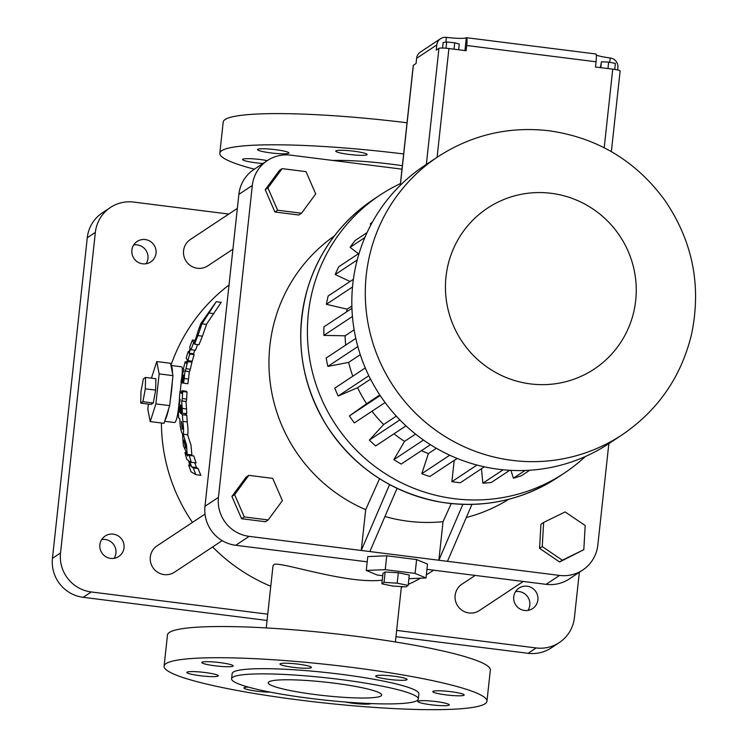 <?xml version="1.0" encoding="UTF-8"?>
<svg xmlns="http://www.w3.org/2000/svg" width="747" height="747" viewBox="0 0 747 747"><rect width="100%" height="100%" fill="white"/><g stroke="black" fill="none" stroke-linecap="round" stroke-linejoin="round"><path stroke-width="1.12" d="M401.998 169.158L290.583 155.143A35.109 34.511 56.5 0 0 267.435 160.521A35.109 34.511 56.5 0 0 252.327 185.452L218.441 497.371A35.109 34.511 56.5 0 0 249.171 536.365L361.259 550.474L365.694 509.678A157.99 155.292 -123.5 0 1 269.984 380.802A157.99 155.292 -123.5 0 1 334.404 235.903M397.059 488.323L369.877 551.557L361.259 550.474L389.589 484.542M451.253 503.553L443.046 521.677A157.99 155.292 -123.5 0 1 384.938 516.513M443.046 521.677L438.863 560.231L462.879 504.337M471.955 504.374L447.481 561.324L369.877 551.557M508.81 499.257A157.99 155.292 -123.5 0 1 466.305 517.512M379.56 478.687L365.694 509.678M447.481 561.324L559.568 575.423A35.109 34.511 56.5 0 0 582.725 570.036A35.109 34.511 56.5 0 0 597.824 545.105L608.852 443.597M543.639 522.442L540.949 524.226L539.549 548.354L559.634 561.977L583.809 549.68L585.209 525.543L565.124 511.928L543.639 522.442L542.238 546.571L562.323 560.194L583.809 549.68M267.435 160.521L253.971 169.438A35.109 34.511 56.5 0 0 238.872 194.369L204.986 506.279A35.109 34.511 56.5 0 0 235.707 545.282L367.207 561.828M426.939 569.345L546.113 584.341A35.109 34.511 56.5 0 0 569.261 578.953L582.725 570.036M282.123 168.635L279.434 170.419L265.232 189.71L274.915 212.008L298.809 215.015L301.508 213.231L315.71 193.94L306.018 171.642L282.123 168.635L267.921 187.927L277.613 210.224L301.508 213.231M248.807 475.353L246.118 477.137L231.906 496.428L241.598 518.726L265.493 521.733L268.182 519.949L282.394 500.658L272.702 478.36L248.807 475.353L234.605 494.645L244.288 516.943L268.182 519.949M408.889 578.692L426.005 577.973L427.508 564.106L416.611 559.559L386.741 555.796L367.767 556.59L366.263 570.456L377.16 575.013L382.725 575.713M559.634 561.977L562.323 560.194M539.549 548.354L542.238 546.571M229.021 284.99A175.545 172.548 56.5 0 0 170.942 365.339M161.417 422.998A175.545 172.548 56.5 0 0 192.455 522.414M212.634 546.944A175.545 172.548 56.5 0 0 270.778 586.246M401.316 587.375A175.545 172.548 56.5 0 0 403.044 586.675M408.273 584.406A175.545 172.548 56.5 0 0 420.58 578.197M426.341 574.845A175.545 172.548 56.5 0 0 431.813 571.371L433.605 570.185M170.96 365.47L181.596 366.805C182.52 367.122 182.576 370.708 181.754 377.552M181.241 382.277L180.186 391.745M179.457 398.543C178.272 413.586 176.647 421.588 174.583 422.541L164.667 421.289M181.96 390.709L186.274 391.251L187.049 392.044A175.545 172.548 56.5 0 0 186.647 399.085L182.324 398.543A179.934 176.862 -123.5 0 1 182.735 391.503L181.96 390.709A179.934 176.862 -123.5 0 0 181.736 393.557L179.934 391.708A179.934 176.862 -123.5 0 0 179.448 398.73L180.12 399.374L179.252 405.537A179.934 176.862 -123.5 0 0 179.299 412.045L178.346 411.195A179.934 176.862 -123.5 0 0 178.58 417.816L179.803 418.843C179.962 426.145 180.858 431.196 182.492 433.998L183.323 445.473L187.208 454.391L186.47 444.736L183.174 434.194C183.809 431.925 183.678 427.62 182.772 421.299L182.884 421.392A179.934 176.862 -123.5 0 1 182.427 414.744L180.26 412.886A179.934 176.862 -123.5 0 1 180.158 406.779L180.699 404.893L181.194 408.095A179.934 176.862 -123.5 0 0 181.288 412.251L182.352 413.175A179.934 176.862 -123.5 0 1 182.212 408.404L181.633 400.822L186.19 401.569L186.647 399.085M182.352 413.175L186.713 413.726A175.545 172.548 56.5 0 1 186.554 408.954L185.956 401.363M184.612 413.436L186.787 415.295A175.545 172.548 56.5 0 0 187.282 421.943L182.884 421.392M187.208 454.391L191.858 454.97L191.027 445.305L187.637 434.763C188.272 432.485 188.113 428.18 187.17 421.85M201.951 323.796L206.583 324.375L202.428 336.159A175.545 172.548 56.5 0 0 199.038 344.75L194.603 344.19A179.934 176.862 -123.5 0 1 197.927 335.59L201.951 323.796L198.599 329.492L195.742 338.69A179.934 176.862 -123.5 0 0 194.033 343.134L194.603 344.19M206.405 324.357L221.215 302.339L216.256 301.713L200.934 323.376L198.973 328.447L216.256 301.713M197.544 344.554A175.545 172.548 56.5 0 0 195.509 350.287L191.101 349.736A179.934 176.862 -123.5 0 1 193.65 342.5L192.437 340.034L195.088 340.361M194.762 350.194A175.545 172.548 56.5 0 0 193.585 353.779L194.117 354.638A175.545 172.548 56.5 0 0 192.25 361.212L187.889 360.67A179.934 176.862 -123.5 0 1 189.729 354.087L189.187 353.228A179.934 176.862 -123.5 0 1 190.597 348.886L191.101 349.736M187.105 360.866L191.465 361.417L191.998 362.183A175.545 172.548 56.5 0 0 190.336 369.27L186.003 368.719A179.934 176.862 -123.5 0 1 187.646 361.632L187.105 360.866A179.934 176.862 -123.5 0 0 186.442 363.5L185.181 361.725A179.934 176.862 -123.5 0 0 183.426 368.943L183.93 369.597L182.072 375.694A179.934 176.862 -123.5 0 0 181.045 382.062L181.773 382.875A179.934 176.862 -123.5 0 1 182.67 376.964L183.463 375.097M190.336 369.27L189.505 371.707L184.985 370.932L184.229 378.524L188.543 379.065L189.308 371.483M188.543 379.065A175.545 172.548 56.5 0 0 187.899 383.734L183.585 383.192A179.934 176.862 -123.5 0 1 184.229 378.524M188.235 454.774L193.865 455.997A175.545 172.548 56.5 0 0 196.078 462.907L191.316 462.309A179.934 176.862 -123.5 0 1 189.196 455.409L188.235 454.774L187.665 455.987L184.939 452.561A179.934 176.862 -123.5 0 0 186.853 459.433L188.431 460.46A179.934 176.862 -123.5 0 0 190.27 466.063L188.627 465.026A179.934 176.862 -123.5 0 0 191.036 471.787L195.91 474.718A179.934 176.862 -123.5 0 1 193.268 467.921L191.671 466.931A179.934 176.862 -123.5 0 1 189.775 461.319L191.316 462.309M194.79 462.748A175.545 172.548 56.5 0 0 196.48 467.538L198.104 468.537A175.545 172.548 56.5 0 0 200.85 475.335L195.91 474.718M382.24 580.158C346.496 584.546 278.948 560.745 273.785 564.601L272.991 565.871L266.249 627.919M205.014 514.095L157.103 545.824A15.799 15.528 56.5 0 0 152.874 567.571A15.799 15.528 56.5 0 0 174.546 572.165L222.176 540.623M475.185 575.414L461.945 584.182A15.799 15.528 56.5 0 0 457.715 605.929A15.799 15.528 56.5 0 0 479.387 610.532L523.274 581.465M237.35 208.394L190.382 239.498A15.799 15.528 56.5 0 0 186.152 261.245A15.799 15.528 56.5 0 0 207.825 265.839L232.905 249.227M274.915 212.008L277.613 210.224M265.232 189.71L267.921 187.927M241.598 518.726L244.288 516.943M231.906 496.428L234.605 494.645M386.741 555.796L385.237 569.662L366.263 570.456M416.611 559.559L415.108 573.416L385.237 569.662M426.005 577.973L415.108 573.416M332.845 160.456A64.952 7.713 6.2 0 1 402.372 165.703M228.797 214.053L133.61 202.073A35.109 34.511 56.5 0 0 110.463 207.461A35.109 34.511 56.5 0 0 95.355 232.392L60.526 552.967A35.109 34.511 56.5 0 0 91.255 591.96L267.743 614.174M396.648 630.393L536.159 647.948A35.109 34.511 56.5 0 0 559.307 642.569A35.109 34.511 56.5 0 0 574.415 617.629L579.345 572.277M131.883 250.161A12.288 12.083 56.5 0 0 150.735 261.926A12.288 12.083 56.5 0 0 154.022 245.007A12.288 12.083 56.5 0 0 131.883 250.161M99.883 544.74A12.288 12.083 56.5 0 0 118.736 556.506A12.288 12.083 56.5 0 0 122.022 539.595A12.288 12.083 56.5 0 0 99.883 544.74M513.749 596.825A12.288 12.083 56.5 0 0 532.602 608.59A12.288 12.083 56.5 0 0 535.888 591.671A12.288 12.083 56.5 0 0 513.749 596.825M170.97 365.498A28.087 3.95 97.2 0 1 172.52 373.425L170.54 363.294L156.749 361.557L159.148 373.892L155.89 403.912L150.222 421.588L147.813 409.253L148.373 404.09M172.37 380.989A28.087 3.95 97.2 0 1 170.269 400.289L172.949 375.629L159.148 373.892M168.673 408.805A28.087 3.95 97.2 0 1 165.031 420.169L169.69 405.64L155.89 403.912M181.857 391.951L179.934 391.708M187.049 392.044L182.735 391.503M186.554 408.954L182.212 408.404M181.148 406.91L180.158 406.779M182.315 413.147L180.26 412.886M186.787 415.295L182.427 414.744M187.637 434.763L183.174 434.194M179.28 411.317L178.346 411.195M202.428 336.159L197.927 335.59M213.558 313.609L208.805 313.012M194.239 342.574L193.65 342.5M193.585 353.779L189.187 353.228M194.117 354.638L189.729 354.087M187.889 360.67L186.171 358.14A179.934 176.862 -123.5 0 1 188.188 351.576L188.982 351.678M188.188 351.576L188.73 352.472A179.934 176.862 -123.5 0 1 190.177 348.13L189.682 347.243A179.934 176.862 -123.5 0 1 192.437 340.034M191.998 362.183L187.646 361.632M183.585 383.192L182.782 382.305A179.934 176.862 -123.5 0 1 183.37 378.234C183.799 374.63 183.566 374.2 182.67 376.964L183.529 377.067M183.491 383.09L181.773 382.875M186.834 361.931L185.181 361.725M186.022 453.027L185.536 452.962M193.865 455.997L189.196 455.409M196.48 467.538L191.671 466.931M198.104 468.537L193.268 467.921M189.971 465.194L188.627 465.026M185.826 452.673L184.939 452.561M408.161 585.415L409.291 575.013L398.31 572.772L385.153 571.978L382.978 573.416L381.848 583.818L392.829 586.05L405.985 586.853L408.161 585.415L397.18 583.174L384.023 582.371L381.848 583.818M254.363 169.177A162.379 19.282 6.2 0 1 219.814 153.238A162.379 19.282 6.2 0 1 403.651 153.966M262.953 163.49A15.799 1.877 6.2 0 1 242.56 159.475A15.799 1.877 6.2 0 1 242.747 159.232A15.799 1.877 6.2 0 1 267.305 160.605M257.687 149.335A15.799 1.877 6.2 0 1 274.522 149.549A15.799 1.877 6.2 0 1 288.912 152.995A15.799 1.877 6.2 0 1 273 153.154A15.799 1.877 6.2 0 1 257.5 149.587A15.799 1.877 6.2 0 1 257.687 149.335M335.917 150.857A15.799 1.877 6.2 0 1 352.752 151.071A15.799 1.877 6.2 0 1 367.141 154.517A15.799 1.877 6.2 0 1 351.23 154.676A15.799 1.877 6.2 0 1 335.73 151.099A15.799 1.877 6.2 0 1 335.917 150.857M110.463 207.461L102.386 212.811A35.109 34.511 56.5 0 0 87.278 237.742L52.449 558.317A35.109 34.511 56.5 0 0 83.178 597.311L267.062 620.449M395.966 636.677L528.082 653.298A35.109 34.511 56.5 0 0 551.23 647.91L559.307 642.569M146.132 263.738A12.288 12.083 56.5 0 0 133.694 244.969M114.123 558.326A12.288 12.083 56.5 0 0 101.695 539.549M527.998 610.402A12.288 12.083 56.5 0 0 515.561 591.633M172.52 373.425L172.949 375.629M170.269 400.289L169.69 405.64M165.031 420.169L164.023 423.325L150.222 421.588M181.829 401.008L182.324 398.543M182.529 428.087L181.269 421.392L182.212 429.31L182.529 428.087M185.835 446.883L183.799 440.086L185.63 448.116L185.835 446.883M185.144 371.138L186.003 368.719M164.088 666.156L167.477 634.969A162.379 19.282 6.2 0 1 353.817 636.014A162.379 19.282 6.2 0 1 490.34 670.04L486.951 701.237A162.379 19.282 6.2 0 1 323.442 702.862A162.379 19.282 6.2 0 1 164.088 666.156A162.379 19.282 6.2 0 1 350.427 667.202A162.379 19.282 6.2 0 1 486.951 701.237M585.265 456.566A166.768 163.92 -123.5 0 1 564.274 473.122A166.768 163.92 -123.5 0 1 335.524 424.585A166.768 163.92 -123.5 0 1 380.111 195.032A166.768 163.92 -123.5 0 1 400.429 183.603M385.153 571.978L384.023 582.371M398.31 572.772L397.18 583.174M219.814 153.238L223.204 122.041A162.379 19.282 6.2 0 1 407.04 122.779M151.426 378.159L156.749 361.557M406.919 679.723A15.799 1.877 -173.8 0 0 407.106 679.481A15.799 1.877 -173.8 0 0 391.605 675.914A15.799 1.877 -173.8 0 0 375.694 676.072A15.799 1.877 -173.8 0 0 390.083 679.518A15.799 1.877 -173.8 0 0 406.919 679.723M311.228 667.687A15.799 1.877 -173.8 0 0 311.415 667.435A15.799 1.877 -173.8 0 0 295.915 663.868A15.799 1.877 -173.8 0 0 280.004 664.027A15.799 1.877 -173.8 0 0 294.393 667.473A15.799 1.877 -173.8 0 0 311.228 667.687M233.008 666.165A15.799 1.877 -173.8 0 0 233.195 665.922A15.799 1.877 -173.8 0 0 217.685 662.346A15.799 1.877 -173.8 0 0 201.783 662.505A15.799 1.877 -173.8 0 0 216.172 665.951A15.799 1.877 -173.8 0 0 233.008 666.165M218.068 676.063A15.799 1.877 -173.8 0 0 218.255 675.811A15.799 1.877 -173.8 0 0 202.745 672.244A15.799 1.877 -173.8 0 0 186.843 672.403A15.799 1.877 -173.8 0 0 201.232 675.848A15.799 1.877 -173.8 0 0 218.068 676.063M248.331 687.1A15.799 1.877 -173.8 0 0 243.942 687.912A15.799 1.877 -173.8 0 0 253.289 690.667A15.799 1.877 -173.8 0 0 270.349 692.142M345.161 702.012A15.799 1.877 -173.8 0 0 360.801 704.01A15.799 1.877 -173.8 0 0 370.848 703.609A15.799 1.877 -173.8 0 0 370.904 703.581M449.078 705.131A15.799 1.877 -173.8 0 0 449.264 704.888A15.799 1.877 -173.8 0 0 433.764 701.312A15.799 1.877 -173.8 0 0 417.853 701.47A15.799 1.877 -173.8 0 0 432.242 704.916A15.799 1.877 -173.8 0 0 449.078 705.131M464.018 695.242A15.799 1.877 -173.8 0 0 464.204 694.99A15.799 1.877 -173.8 0 0 448.704 691.423A15.799 1.877 -173.8 0 0 432.793 691.582A15.799 1.877 -173.8 0 0 447.182 695.027A15.799 1.877 -173.8 0 0 464.018 695.242M529.772 470.227L521.49 475.708A150.128 147.561 -123.5 0 1 513.413 478.183L510.929 470.358M509.706 470.293L491.321 482.469A150.128 147.561 -123.5 0 1 482.889 483.188L481.442 468.752M484.355 466.819L460.311 482.739A150.128 147.561 -123.5 0 1 451.888 481.675L454.185 460.497A128.68 126.486 -123.5 0 1 454.045 460.479M457.155 458.425L429.833 476.511A150.128 147.561 -123.5 0 1 421.775 473.719L428.414 453.55A128.68 126.486 -123.5 0 1 421.467 450.637M430.449 444.689L401.195 464.064A150.128 147.561 -123.5 0 1 393.874 459.648L404.547 441.384A128.68 126.486 -123.5 0 1 394.014 433.783M405.995 425.846L375.666 445.931A150.128 147.561 -123.5 0 1 369.392 440.095L383.641 424.52A128.68 126.486 -123.5 0 1 371.969 411.252M385.116 402.54L354.358 422.914A150.128 147.561 -123.5 0 1 349.4 415.911L366.6 403.707A128.68 126.486 -123.5 0 1 357.598 387.721L338.195 396.013A150.128 147.561 -123.5 0 1 334.777 388.151L365.292 367.935M352.799 376.208A128.68 126.486 -123.5 0 1 348.644 362.379L327.886 366.403A150.128 147.561 -123.5 0 1 326.159 358.018L355.815 338.382M345.693 345.086A128.68 126.486 -123.5 0 1 345.095 335.805L323.89 335.384A150.128 147.561 -123.5 0 1 323.927 326.85L351.94 308.296M346.645 311.798A128.68 126.486 -123.5 0 1 347.094 309.155L326.374 304.3A150.128 147.561 -123.5 0 1 328.166 295.989L353.378 279.294M350.072 281.488L335.226 274.522A150.128 147.561 -123.5 0 1 338.708 266.8L359.139 253.27M358.495 253.7L350.072 247.35A150.128 147.561 -123.5 0 1 355.077 240.543L367.057 232.616M370.951 224.763L370.251 223.969A150.128 147.561 -123.5 0 1 372.501 221.906M140.735 403.128L151.081 404.426L153.256 402.988L155.656 390.13L155.89 378.729L145.544 377.422L145.31 388.832L142.91 401.681L140.735 403.128L140.959 391.717L143.368 378.86L145.544 377.422M231.589 678.752L232.158 673.551A93.917 11.149 6.2 0 1 339.922 674.158A93.917 11.149 6.2 0 1 418.89 693.842L418.329 699.033A93.917 11.149 6.2 0 1 323.75 699.976A93.917 11.149 6.2 0 1 231.589 678.752A93.917 11.149 6.2 0 1 339.362 679.359A93.917 11.149 6.2 0 1 418.329 699.033M525.076 470.461L513.413 478.183M503.142 469.779L482.889 483.188M476.997 465.045L451.888 481.675M457.257 458.462L454.185 460.497M449.731 455.203L421.775 473.719M436.379 448.275L428.414 453.55M423.493 440.039L393.874 459.648M415.565 434.082L404.547 441.384M399.888 419.898L369.392 440.095M396.321 416.126L383.641 424.52M380.186 395.527L349.4 415.911M379.812 394.967L366.6 403.707M370.549 379.14L357.598 387.721M368.841 375.713L338.195 396.013M360.287 354.666L348.644 362.379M357.841 346.561L327.886 366.403M354.143 329.81L345.095 335.805M352.444 316.467L323.89 335.384M351.865 305.99L347.094 309.155M352.5 286.997L326.374 304.3M357.234 259.956L335.226 274.522M364.863 237.555L350.072 247.35M372.006 222.802L370.251 223.969M155.656 390.13L145.31 388.832M153.256 402.988L142.91 401.681M620.019 71.133A8.777 1.046 -173.8 0 0 620.122 70.993A8.777 1.046 -173.8 0 0 612.736 69.154L595.49 66.987L596.059 61.786A8.777 1.233 -82.8 0 0 595.807 53.971A8.777 1.233 -82.8 0 0 595.658 54.008M622.158 434.791L608.702 443.699A166.768 163.92 -123.5 0 1 379.943 395.172A166.768 163.92 -123.5 0 1 424.539 165.619L437.994 156.702C471.917 134.777 508.987 126.14 549.194 130.772C597.376 137.709 635.902 160.866 664.783 200.243C692.684 241.141 701.61 285.756 691.582 334.086C681.348 376.628 658.21 410.196 622.158 434.791A166.768 163.92 -123.5 0 1 393.408 386.255A166.768 163.92 -123.5 0 1 437.994 156.702M617.638 69.985L617.89 67.716A8.777 8.628 56.5 0 0 610.206 57.967A17.555 2.082 6.2 0 1 596.246 55.026M400.336 185.256L413.371 65.288A8.777 1.046 -173.8 0 0 413.268 65.419A8.777 1.046 -173.8 0 0 413.343 65.577M413.371 65.288L416.06 63.504L416.63 58.303L436.818 44.932L436.257 50.124L438.947 48.34A8.777 1.046 6.2 0 1 448.919 48.536L437.098 157.3M268.911 681.843A57.052 6.77 6.2 0 1 329.707 682.618A57.052 6.77 6.2 0 1 381.68 695.055A57.052 6.77 6.2 0 1 324.226 695.625A57.052 6.77 6.2 0 1 268.238 682.73A57.052 6.77 6.2 0 1 268.911 681.843M448.919 48.536L466.156 50.712L466.726 45.511A8.777 1.233 -82.8 0 0 466.473 37.695A8.777 1.233 -82.8 0 0 466.324 37.733A17.555 2.082 6.2 0 1 446.379 37.35A8.777 8.628 -123.5 0 0 440.599 38.695L420.402 52.066A8.777 8.628 -123.5 0 0 416.63 58.303M436.818 44.932A8.777 8.628 -123.5 0 1 440.599 38.695M614.725 69.434L615.379 63.383L608.674 62.122L607.974 68.556M600.812 67.65L601.447 61.777L608.674 62.122M600.401 67.603L601.447 61.777M442.597 48.032L443.195 42.504L446.687 42L454.727 42.794L459.274 44.073L458.658 49.76M454.027 49.181L454.727 42.794M446.006 48.228L446.687 42M238.872 194.369L252.327 185.452M235.707 545.282L249.171 536.365M546.113 584.341L559.568 575.423M204.986 506.279L218.441 497.371M557.579 477.557A166.768 163.92 -123.5 0 1 328.829 429.021A166.768 163.92 -123.5 0 1 373.416 199.468C341.127 221.336 319.174 251.029 307.587 288.547C294.29 336.458 300.518 381.95 326.271 425.043C353.704 467.314 391.96 493.02 441.047 502.171C483.178 508.67 522.022 500.462 557.579 477.557L564.274 473.122M83.178 597.311L91.255 591.96M52.449 558.317L60.526 552.967M528.082 653.298L536.159 647.948M87.278 237.742L95.355 232.392M186.152 401.55L181.904 401.018M189.477 371.679L185.209 371.147M612.736 69.154L604.202 147.738M438.947 48.34L426.341 164.424M466.726 45.511L596.059 61.786M609.729 62.328L610.206 57.967M445.866 42.121L446.379 37.35M464.933 50.553L466.324 37.733M551.202 193.305A96.55 94.906 -123.5 0 1 617.806 346.599A96.55 94.906 -123.5 0 1 453.532 325.925A96.55 94.906 -123.5 0 1 551.202 193.305M395.387 641.953L401.41 586.572M380.111 195.032L373.416 199.468M620.122 70.993L611.363 151.622M413.268 65.419L400.243 185.349M595.807 53.971L466.473 37.695"/></g></svg>

